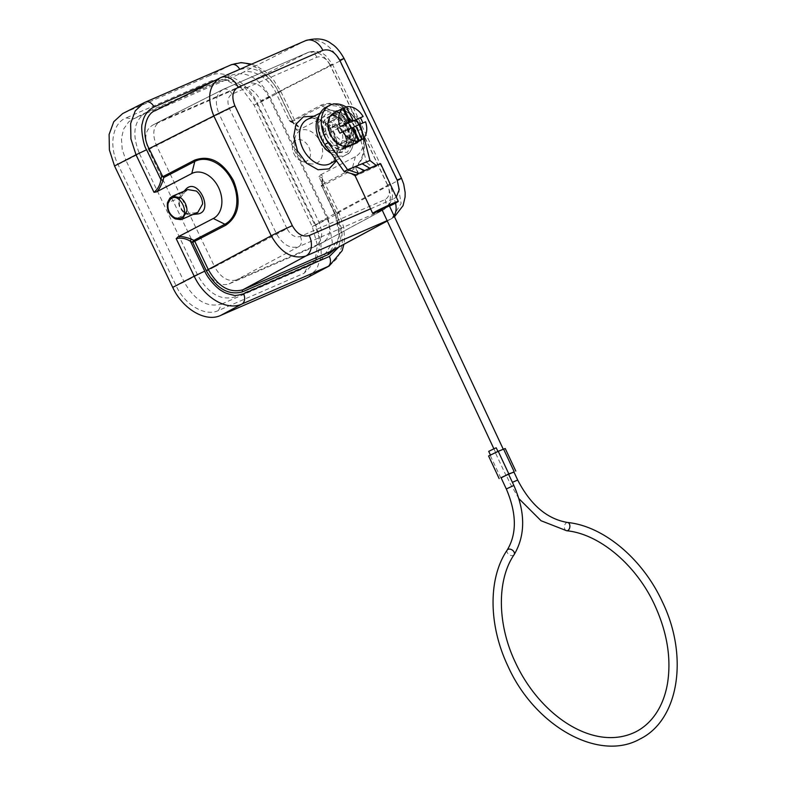 <?xml version="1.0" encoding="UTF-8"?>
<svg xmlns="http://www.w3.org/2000/svg" width="785" height="785" viewBox="0 0 785 785"><rect width="100%" height="100%" fill="white"/><g stroke="black" fill="none" stroke-linecap="round" stroke-linejoin="round"><path stroke-width="0.59" stroke-dasharray="3.92 2.94" d="M314.02 116.16L325.598 122.715L334.538 134.902L338.315 148.905L336.5 160.817M320.3 136.158L318.759 122.46L327.796 111.47L342.348 115.748L350.453 126.257L353.26 141.997L347.372 152.241L335.568 152.947L324.077 143.39M332.516 118.456L332.84 118.329C336.843 116.013 341.799 119.065 347.716 127.504C350.257 137.296 349.256 142.762 344.703 143.91L344.379 144.038C333.085 149.238 320.731 122.617 332.516 118.456M336.363 118.456A12.325 8.556 -117.5 0 0 334.214 132.802A12.325 8.556 62.5 0 0 347.765 140.309A12.325 8.556 62.5 0 0 349.914 125.963A12.325 8.556 -117.5 0 0 336.363 118.456L327.6 123.019A12.325 8.556 62.5 0 0 327.473 123.088A12.325 8.556 62.5 0 0 325.451 137.365A12.325 8.556 62.5 0 0 328.022 141.29A12.325 8.556 62.5 0 0 338.62 145.058A12.325 8.556 62.5 0 0 338.875 144.95A12.325 8.556 62.5 0 0 339.002 144.882A12.325 8.556 62.5 0 0 341.151 130.536A12.325 8.556 62.5 0 0 338.58 126.611A12.325 8.556 62.5 0 0 327.973 122.843A12.325 8.556 62.5 0 0 327.6 123.019M251.651 64.135L256.675 66.126L265.065 71.406L273.661 80.05L280.834 91.462L297.731 126.679L296.671 130.251L299.134 129.839C299.89 127.435 298.143 125.188 293.894 123.068L289.92 121.39L289.066 120.252L276.183 93.356C270.177 78.5 251.112 67.363 241.515 73.123L154.969 110.803M347.078 127.729A17.466 12.118 -117.5 0 1 344.213 147.953A17.466 12.118 -117.5 0 1 324.833 137.404A17.466 12.118 -117.5 0 1 328.061 116.994A17.466 12.118 -117.5 0 1 347.078 127.729M330.662 134.637A12.472 8.655 -117.5 0 1 332.712 120.193A12.472 8.655 -117.5 0 1 346.558 127.729A12.472 8.655 -117.5 0 1 344.252 142.311A12.472 8.655 -117.5 0 1 330.662 134.637M287.016 228.661L229.573 108.772C226.777 101.736 227.63 96.84 232.134 94.072L316.865 57.207C322.017 55.774 326.462 58.365 330.2 64.998C332.958 63.821 332.968 63.968 330.23 65.44L387.672 185.319L389.831 184.063L387.643 184.887C390.439 191.923 389.586 196.819 385.082 199.576L300.351 236.452C295.199 237.884 290.764 235.284 287.016 228.661L214.648 266.851C220.879 277.89 228.288 282.217 236.864 279.823L323.302 242.192L384.159 209.458L322.664 242.487C330.181 237.884 331.604 229.72 326.933 217.994L268.764 96.584C262.524 85.545 255.115 81.228 246.549 83.612L160.739 120.949L152.771 125.1C145.264 129.711 143.841 137.875 148.512 149.592L206.681 271.002C212.912 282.041 220.32 286.368 228.896 283.974L314.707 246.647L323.302 242.192M293.963 153.821A11.746 8.144 62.5 0 0 301.931 161.317A11.746 8.144 62.5 0 0 309.535 158.177A11.746 8.144 62.5 0 0 308.917 147.315A11.746 8.144 62.5 0 0 300.272 139.651A11.746 8.144 62.5 0 0 292.913 144.008A11.746 8.144 62.5 0 0 293.963 153.821M320.221 141.781A18.222 12.648 -117.5 0 1 321.173 158.639A18.222 12.648 -117.5 0 1 309.378 163.506A18.222 12.648 -117.5 0 1 297.005 151.878A18.222 12.648 -117.5 0 1 295.366 136.649A18.222 12.648 -117.5 0 1 306.798 129.888A18.222 12.648 -117.5 0 1 320.221 141.781M387.643 184.887L330.2 64.998C332.958 63.821 332.968 63.968 330.23 65.44L260.797 100.745C254.556 89.706 247.157 85.379 238.581 87.763L152.771 125.1L160.739 120.949C153.232 125.551 151.809 133.725 156.47 145.441L214.648 266.851L206.681 271.002M316.865 57.207A8.311 5.986 -113.5 0 0 308.338 52.31M223.509 89.215L308.24 52.35A8.311 5.986 -113.5 0 0 308.014 52.458C316.581 50.152 323.979 54.469 330.23 65.43M232.134 94.072C229.642 89.833 226.688 88.254 223.283 89.323L308.014 52.458L238.581 87.763M223.46 89.245L160.739 120.949M229.573 108.772L219.015 113.825C214.423 102.138 215.836 93.974 223.283 89.323L160.219 121.184M300.351 236.452A8.311 5.986 66.5 0 1 298.673 246.686C290.116 249.002 282.708 244.675 276.457 233.714L219.015 113.825L148.512 149.592M385.082 199.576C386.828 204.208 386.279 207.623 383.404 209.821L298.673 246.686L228.896 283.974M322.664 242.487L314.707 246.647C322.213 242.035 323.636 233.871 318.965 222.145L260.797 100.745M175.732 218.956L180.55 219.604L196.034 212.872L187.311 213.432C180.54 210.596 178.097 205.484 179.961 198.095L185.633 191.148L170.149 197.889L167.745 202.275C165.39 205.641 170.904 218.76 175.732 218.956L187.311 213.432L188.567 214.599L193.041 214.472M269.903 96.781L328.071 218.191L314.913 225.06L256.744 103.649L269.903 96.781C259.374 78.147 246.882 70.846 232.409 74.879L146.599 112.216L132.351 119.389L133.244 118.967L126.11 117.927C112.5 123.049 108.536 145.892 118.005 164.467L176.174 285.877C184.72 304.894 205.435 316.973 218.387 310.536L304.197 273.2L314.962 261.925L317.405 245.185L312.302 226.659L254.134 105.249L241.446 88.205L224.961 79.462L211.921 80.59L126.11 117.927M197.575 274.966L139.406 153.556L126.012 160.532L184.181 281.943L197.575 274.966C208.094 293.6 220.595 300.9 235.068 296.867L322.135 258.922L332.379 242.555L328.071 218.191M146.599 112.216C133.921 119.997 131.527 133.774 139.406 153.556M347.49 122.46L345.488 126.257C344.222 130.398 347.49 139.328 352.387 140.672L351.327 142.556L355.87 143.331L356.508 141.28C369.627 139.818 356.478 112.383 347.49 122.46L345.459 121.616L343.339 125.885C342.819 133.116 345.488 138.67 351.327 142.556L331.643 150.632C324.333 148.031 321.889 142.919 324.303 135.295L329.975 128.347L332.202 126.846M211.921 80.6L219.054 81.64L227.346 80.198L236.422 82.503L245.263 88.293L252.858 96.908L256.744 103.649L254.134 105.249M219.054 81.64L133.244 118.977M118.005 164.467L126.012 160.532L122.234 149.454L121.42 138.533L123.657 128.985L128.691 121.891L132.351 119.389M218.387 310.536L221.87 303.952C207.348 308.014 194.788 300.684 184.181 281.943L176.174 285.877M221.87 303.952L307.681 266.615L304.197 273.2M312.302 226.659L314.913 225.06L318.69 236.128L319.505 247.059L317.268 256.607L312.234 263.701L307.681 266.615M342.083 149.562L331.643 150.632L330.907 152.663L339.728 152.123C356.763 150.288 339.571 114.384 327.934 127.513L322.233 134.559C319.75 143.4 322.635 149.435 330.907 152.663M184.161 191.138L179.893 196.486L179.961 198.095L167.499 202.589M196.25 212.813L187.576 213.392C185.417 212.343 184.387 214.295 180.157 206.602C178.794 202.981 178.813 200.077 180.216 197.869L179.961 198.095M179.893 196.486C179.068 196.348 177.528 204.345 180.069 207.711C182.424 211.999 185.25 214.295 188.567 214.599M291.637 121.95L322.105 106.044A34.844 24.855 66.5 0 1 350.169 113.118A34.844 24.855 66.5 0 1 363.828 144.469A34.844 24.855 66.5 0 1 352.19 168.844L321.722 184.76L322.331 182.405C323.43 177.959 322.88 175.428 320.673 174.8L318.877 176.596L336.863 214.128L315.766 225.148L320.879 240.985L321.251 256.342L316.787 269.039L308.132 277.291M315.766 225.148L257.588 103.738L278.695 92.718C268.735 71.111 245.94 57.756 230.996 64.89L209.585 75.723C224.598 68.521 247.609 81.954 257.568 103.748M122.637 113.59L145.186 102.217L230.996 64.89M209.585 75.723L123.775 113.06M345.488 126.257L343.339 125.885L324.303 135.295L322.233 134.559M318.877 176.596L322.135 177.645L339.022 212.863L343.771 227.444L344.536 239.072L343.918 244.321M322.174 177.724L322.507 183.788L336.824 213.697L341.622 233.331L338.826 247.059M322.331 182.405A1.658 0.942 -165.7 0 0 321.958 182.826L322.135 177.616M321.948 182.836A1.658 0.942 -165.7 0 0 322.507 183.788L321.899 186.153L335.391 214.295L339.915 233.292L335.254 248.982M401.537 178.421A16.632 0.589 -25.6 0 1 397.23 180.952L335.381 214.207L321.899 186.065A1.658 1.168 62.4 0 1 321.722 184.76A1.658 0.942 -165.7 0 0 321.35 185.181L321.958 182.826M321.35 185.201A1.658 0.942 -165.7 0 0 321.899 186.153L334.95 214.462L335.381 214.207L339.365 236.727L329.906 251.857M320.673 174.8L355.35 156.686A24.943 17.79 -113.5 0 0 363.681 139.239A24.943 17.79 -113.5 0 0 353.898 116.788A24.943 17.79 -113.5 0 0 333.802 111.725L299.134 129.829M293.894 123.068A1.658 0.873 116.2 0 1 293.315 123.117A1.658 0.873 116.2 0 1 292.982 122.175L297.711 126.65M215.051 80.423L239.847 69.639C245.401 68.069 248.747 67.618 249.885 68.275C255.439 69.443 259.07 70.719 260.787 72.102C266.105 74.477 275.78 85.055 278.655 92.287L292.982 122.175L289.066 120.252M321.34 185.27A1.658 1.658 0 0 0 321.467 186.31L352.367 170.149C365.329 160.964 367.743 146.147 359.628 125.669C348.805 106.613 335.99 99.744 321.183 105.062L290.322 121.646M370.579 208.839L393.923 198.683A16.632 11.961 66.5 0 1 395.512 203.109M394.06 215.855A16.632 11.961 66.5 0 1 390.577 219.162L387.26 220.948M344.124 58.581A16.632 0.589 -25.6 0 1 339.807 61.112C330.063 44.009 318.504 37.268 305.149 40.869L220.457 77.725L155.715 110.45M389.507 206.141A14.14 0.628 -25.1 0 1 381.981 209.664M356.135 174.947C354.231 176.115 355.085 175.968 358.676 174.515L373.061 167.961A14.14 0.628 -25.1 0 0 376.967 165.988A14.14 0.628 154.9 0 0 380.686 163.741M508.562 474.16L501.036 477.682M508.611 474.248L513.91 471.952M488.712 451.355L496.248 447.823M513.998 472.138L501.124 477.869M491.587 454.731L498.004 451.591L491.587 454.731M505.226 448.5L488.594 455.997M496.905 452.248L503.342 449.383L496.905 452.248M376.152 165.35L376.967 165.988L364.632 170.581M359.501 168.275L364.122 171.503L365.211 170.836L358.804 173.485M370.559 168.638L369.755 168.176M389.252 205.591L381.726 209.114M359.039 174.368L355.517 166.842L366.516 162.309L373.061 167.961M326.118 107.221A27.024 18.752 -117.5 0 1 358.343 130.585L366.516 162.309L369.961 160.503M344.154 171.532L355.154 166.999L358.676 174.515M346.165 106.976A27.024 18.752 -117.5 0 1 361.797 128.789L358.343 130.585M364.073 137.63L361.797 128.789M350.522 145.608A18.29 12.688 62.5 0 0 349.296 117.828A18.29 12.688 62.5 0 0 333.605 113.158M346.008 146.981A17.466 12.118 62.5 0 0 346.685 146.667A17.466 12.118 62.5 0 0 349.6 126.061A17.466 12.118 62.5 0 0 331.211 115.385A17.466 12.118 62.5 0 0 330.534 115.699A17.466 12.118 62.5 0 0 327.62 136.305A17.466 12.118 62.5 0 0 346.008 146.981M334.665 113.58A17.466 12.118 -117.5 0 1 353.044 124.265A17.466 12.118 -117.5 0 1 350.139 144.862A17.466 12.118 -117.5 0 1 349.453 145.186A17.466 12.118 -117.5 0 1 331.074 134.5A17.466 12.118 -117.5 0 1 333.988 113.903A17.466 12.118 -117.5 0 1 334.665 113.58M365.565 121.812L353.064 127.484M352.004 127.71L349.354 129.093L355.703 142.36M349.354 129.093L339.983 133.175M340.16 109.92L346.842 123.853M334.763 135.265A24.875 17.26 62.5 0 0 334.498 134.696A24.875 17.26 62.5 0 0 307.406 119.408C316.375 116.033 325.147 121.538 333.723 135.913C338.404 147.246 336.834 153.958 335.745 156.735L330.406 163.506A24.875 17.26 62.5 0 0 334.763 135.265M319.269 115.267A24.433 16.946 -117.5 0 1 323.871 111.323A24.433 16.946 -117.5 0 1 350.473 126.346A24.433 16.946 -117.5 0 1 350.738 126.905A24.433 16.946 -117.5 0 1 346.46 154.635A24.433 16.946 -117.5 0 1 331.162 153.35M325.412 137.11A17.447 12.109 -117.5 0 1 328.64 116.71A17.447 12.109 -117.5 0 1 329.396 116.386A17.447 12.109 -117.5 0 1 347.637 127.435A17.447 12.109 -117.5 0 1 344.772 147.649A17.447 12.109 -117.5 0 1 343.653 148.159A17.447 12.109 -117.5 0 1 325.412 137.11M241.515 73.123L305.149 40.869M318.965 222.145L387.672 185.319C392.274 197.006 390.851 205.17 383.404 209.821M339.728 152.123L340.376 150.072L357.705 142.831L362.336 134.441C362.179 129.152 360.119 124.854 356.164 121.547L347.784 120.076M332.271 126.827L340.592 128.318C344.379 131.713 346.43 136.011 346.764 141.221L342.162 149.523M347.696 120.105L329.975 128.347L327.934 127.513M196.701 212.882L197.771 212.343M352.387 140.672L356.508 141.28M187.909 189.627L185.633 191.148L185.711 189.391M180.216 197.869L185.633 191.148M329.278 265.929L337.864 257.715L342.289 245.116L341.946 229.868L336.843 214.138C339.66 212.637 339.65 212.49 336.824 213.697C339.65 212.49 339.66 212.637 336.843 214.138M296.671 130.251L278.695 92.718C281.432 91.256 281.423 91.109 278.655 92.287C281.423 91.109 281.432 91.256 278.695 92.718M321.183 105.062A1.658 1.168 -117.6 0 0 322.105 106.044L333.802 111.725M355.35 156.686L352.19 168.844A1.658 1.168 -117.6 0 0 352.367 170.149M335.391 214.295L338.345 224.245L339.257 230.957L339.051 236.609L337.197 243.546L334.322 248.256L330.995 251.21M387.123 220.663L391.735 218.573L401.125 203.413L397.23 180.952L339.807 61.112L276.183 93.356M393.923 198.683L396.288 197.074M507.208 550.049A4.16 2.797 -146.4 0 0 508.533 554.239A4.16 2.797 -146.4 0 0 513.38 555.319A4.16 2.797 -146.4 0 0 514.136 554.652M567.624 522.486A4.16 2.708 -83.5 0 0 566.495 522.712A4.16 2.708 -83.5 0 0 564.415 527.167A4.16 2.708 -83.5 0 0 566.672 530.748M506.315 488.967L513.851 485.444M517.698 480.047L512.389 482.333M506.158 475.788L495.6 453.22M500.82 477.996L490.252 455.428M336.157 160.336L346.46 154.635C349.374 154.194 351.866 149.964 353.947 141.938C354.427 136.943 353.495 131.851 351.15 126.64C348.167 120.311 344.007 115.601 338.669 112.51C330.809 109.557 325.873 109.164 323.871 111.323L320.29 113.079M344.213 147.953L344.772 147.649C359.353 140.839 344.164 109.684 329.543 116.317L328.061 116.994M347.765 140.309L339.002 144.882M327.473 123.088L332.712 120.193M301.931 161.317L309.378 163.506M347.755 119.958L332.241 126.709C337.324 126.571 335.892 124.403 343.114 131.576C347.627 140.044 347.304 146.049 342.162 149.582M292.913 144.008L295.366 136.649M384.002 209.526C396.974 198.811 391.686 190.078 389.831 184.063L332.389 64.174L325.883 55.764C325.118 55.696 320.535 48.994 308.309 52.32M223.44 89.245L222.901 89.51M308.937 266.007L322.135 258.922M347.735 119.987L353.642 119.879C358.019 120.89 362.111 128.033 362.081 129.574C363.288 131.546 363.426 140.152 357.646 142.841M338.875 144.95L344.252 142.311M224.961 79.462L230.702 80.619M314.962 261.925L317.297 256.548M357.705 142.831L342.201 149.582M185.888 190.971L187.939 189.499M196.25 212.804L197.859 212.372M290.372 121.675L293.315 123.117C296.387 124.952 297.858 126.15 297.741 126.699M353.898 116.788L350.169 113.118C358.608 121.871 363.17 132.322 363.828 144.469L363.681 139.239M391.754 218.593L387.28 220.997M394.502 216.797L391.479 218.711M518.914 498.661L510.162 483.57L506.374 475.474M495.816 452.906L493.873 448.745M350.139 144.862L346.685 146.667M333.988 113.903L330.534 115.699"/><path stroke-width="1.18" d="M336.5 160.817L329.101 168.883L318.062 169.746L306.493 163.182L297.554 150.995L293.737 136.462L295.965 124.256L303.363 116.847L314.02 116.16M324.077 143.39L320.3 136.158M191.775 173.524A24.943 18.094 66.5 0 1 218.613 187.635A24.943 18.094 66.5 0 1 213.314 218.485L224.893 224.235A34.844 25.277 -113.5 0 0 232.281 181.149A34.844 25.277 -113.5 0 0 194.798 161.435L191.775 173.524L156.49 191.893L153.997 192.325C157.824 189.156 160.13 184.926 160.905 179.647A1.658 0.942 -165.7 0 0 163.192 179.932C160.994 186.133 158.756 190.127 156.5 191.903M329.288 265.938L306.533 278.067L220.722 315.403C205.709 322.615 182.699 309.172 172.729 287.379L194.209 276.202C204.139 297.809 226.934 311.164 241.888 304.04L329.278 265.929M193.041 214.472L197.506 214.001C214.825 212.058 197.614 176.125 185.711 189.391L184.161 191.138M172.71 287.388L114.541 165.978L109.39 149.964L109.105 134.47L113.746 121.734L122.637 113.59L144.057 102.747L135.246 110.862L130.644 123.49L130.909 138.886L136.031 154.792L146.589 149.739C143.164 145.421 140.515 126.503 142.281 123.657C143.665 115.827 147.59 110.263 154.046 106.966L215.051 80.423M178.038 236.844L176.203 238.679L194.189 276.202L204.757 271.149L190.421 241.26A1.658 0.873 116.2 0 1 191.618 239.268C184.907 236.815 180.383 236.01 178.038 236.844M335.254 248.982L328.395 254.477L242.604 291.794C228.543 295.719 216.405 288.625 206.17 270.521L192.688 242.369L190.421 241.26C185.643 238.346 180.903 237.482 176.203 238.679M155.715 110.45C144.862 113.59 141.212 134.608 149.062 148.669L162.809 176.703L194.621 160.13C209.673 154.704 222.616 161.514 233.469 180.56C241.564 201.048 239.003 215.924 225.805 225.216L192.688 242.369A1.658 0.873 116.2 0 1 193.885 240.377L191.618 239.268M338.826 247.059L329.366 256.469L243.556 293.806C238.002 295.366 234.656 295.817 233.518 295.16C227.964 293.992 224.333 292.717 222.616 291.333C217.298 288.959 207.623 278.381 204.757 271.149M178.038 236.854L213.314 218.485M206.17 270.521L208.28 269.51L194.798 241.358A1.658 1.148 62.5 0 0 193.885 240.377L224.893 224.235A1.658 1.148 -117.5 0 1 225.805 225.216M194.621 160.13A1.658 1.148 -117.5 0 1 194.798 161.435L163.79 177.577L162.809 176.703M305.826 40.565A16.632 11.961 66.5 0 1 322.861 50.368L238.169 87.223A16.632 11.961 -113.5 0 0 220.909 77.509L305.61 40.653A16.632 11.961 66.5 0 0 305.149 40.869M219.898 77.99L220.762 77.578A16.632 11.961 -113.5 0 0 220.457 77.725L154.9 110.832M238.169 87.223C232.458 90.717 231.369 96.928 234.921 105.838A16.632 0.589 154.4 0 0 213.805 115.935L149.062 148.669M234.921 105.838L292.344 225.678A16.632 0.589 154.4 0 0 271.217 235.775L208.28 269.51C218.014 286.711 229.573 293.453 242.948 289.753L330.995 251.21M292.344 225.678C297.083 234.067 302.706 237.355 309.221 235.529A16.632 11.961 66.5 0 1 305.875 256.008L242.948 289.753A1.658 1.197 66.5 0 0 242.604 291.794M395.512 203.109A16.632 11.961 66.5 0 1 394.06 215.855M396.288 197.074L399.241 189.636L397.161 180.069A16.632 0.589 -25.6 0 1 401.537 178.421L403.676 184.033L405.168 192.57L405.089 197.025L403.068 205.631L394.502 216.797M397.161 180.069L339.748 60.229A16.632 0.589 -25.6 0 1 344.124 58.581L401.537 178.421M381.981 209.664A14.14 0.628 -25.1 0 1 372.689 213.343A14.14 0.628 -25.1 0 1 376.408 211.106A14.14 0.628 -25.1 0 1 390.243 204.493A14.14 0.628 -25.1 0 1 398.289 201.362A14.14 0.628 -25.1 0 1 394.57 203.609A14.14 0.628 -25.1 0 1 389.507 206.141M355.134 175.703L356.135 174.947A14.14 0.628 -25.1 0 1 358.804 173.485A14.14 0.628 154.9 0 1 372.639 166.871A14.14 0.628 154.9 0 1 380.686 163.741L398.289 201.362M501.036 477.682L508.562 474.16L513.851 485.444L506.315 488.967L501.036 477.682M512.389 482.333L517.698 480.047L513.91 471.952L508.611 474.248M497.916 451.404L496.248 447.823L495.129 448.206L488.712 451.355L490.38 454.927M501.124 477.869L508.788 473.846L513.998 472.138M499.152 478.565L488.594 455.997L498.22 451.277L505.226 448.5L515.794 471.069M369.755 168.176L362.071 163.761L347.608 169.737L358.804 173.485M364.632 170.581L355.497 166.479M493.873 448.745L381.726 209.114L389.252 205.591L503.254 449.197M376.152 165.35L369.961 160.503L362.071 163.761M324.794 144.44L328.248 142.635L347.608 169.737L344.154 171.532L324.794 144.44A27.024 18.752 -117.5 0 1 326.118 107.221L329.563 105.425A27.024 18.752 -117.5 0 1 346.165 106.976M356.135 174.947L344.154 171.532M328.248 142.635A27.024 18.752 -117.5 0 1 329.563 105.425M369.961 160.503L364.073 137.63M342.819 108.536A18.29 12.688 62.5 0 0 340.042 126.581L349.492 122.47L342.819 108.536L340.16 109.92A18.29 12.688 -117.5 0 1 341.563 109.007L333.605 113.158A18.29 12.688 62.5 0 0 334.832 140.937A18.29 12.688 62.5 0 0 350.522 145.608L358.49 141.447A18.29 12.688 -117.5 0 1 355.703 142.36L358.362 140.976L352.004 127.71L342.633 131.792A18.29 12.688 62.5 0 0 345.449 135.393A18.29 12.688 62.5 0 0 358.362 140.976M359.461 140.858L362.12 139.465L355.713 126.1L353.064 127.484L359.461 140.858A18.29 12.688 -117.5 0 1 358.49 141.447M362.12 139.465A18.29 12.688 62.5 0 0 365.565 121.812L355.713 126.1M350.552 122.234L363.121 116.533L353.201 120.851L346.479 106.809L343.82 108.202L350.552 122.234L353.201 120.851M340.042 126.581L349.492 122.47M337.393 127.965A18.29 12.688 -117.5 0 0 339.983 133.175L342.633 131.792M363.121 116.533A18.29 12.688 62.5 0 0 359.913 112.294A18.29 12.688 62.5 0 0 346.479 106.809M341.563 109.007A18.29 12.688 -117.5 0 1 343.82 108.202M360.472 117.917A18.29 12.688 -117.5 0 1 362.837 123M320.29 113.079L307.406 119.408A24.875 17.26 62.5 0 0 302.539 147.914A24.875 17.26 62.5 0 0 302.804 148.483A24.875 17.26 62.5 0 0 330.406 163.506L336.157 160.336M331.162 153.35A24.433 16.946 -117.5 0 1 319.348 139.877A24.433 16.946 -117.5 0 1 319.083 139.318A24.433 16.946 -117.5 0 1 319.269 115.267M197.849 212.303L202.599 203.943C202.304 198.723 200.244 194.425 196.417 191.049L187.978 189.597M179.068 218.475L174.957 217.867C169.599 214.727 167.303 209.929 168.049 203.452L170.051 199.655C179.049 189.587 192.188 217.023 179.068 218.475L180.55 219.604L182.434 219.074L187.007 210.714C186.859 205.425 184.799 201.137 180.835 197.84L172.494 196.23M169.884 198.075L172.415 196.27L169.894 198.075L167.49 202.599C166.587 209.88 169.207 215.325 175.359 218.936L180.55 219.604M174.957 217.867L175.369 218.946M168.049 203.452L167.745 202.275M170.149 197.889L170.051 199.655M306.533 278.067L327.688 266.704A8.311 5.986 -113.5 0 0 329.366 256.469M243.556 293.806A8.311 5.986 -113.5 0 1 241.888 304.04L220.722 315.403M185.711 189.391L185.633 191.148M196.034 212.872L197.506 214.001M114.541 165.978L136.011 154.792L153.997 192.325M230.996 64.89A8.311 5.986 66.5 0 1 231.222 64.782L145.411 102.109A8.311 5.986 66.5 0 0 145.186 102.217L144.057 102.756M163.79 177.577L163.192 179.932M161.945 175.555L160.905 179.647L146.589 149.739M144.146 102.707L145.402 102.119A8.311 5.986 66.5 0 1 154.046 106.966M231.261 64.763A8.311 5.986 66.5 0 1 239.7 69.335M328.395 254.477A1.658 1.197 66.5 0 1 328.729 252.427L387.26 220.948M220.457 77.725C208.849 84.976 206.632 97.713 213.805 115.935L271.217 235.775C280.971 252.868 292.52 259.619 305.875 256.008L387.123 220.663M309.221 235.529L370.579 208.839M339.748 60.229C335.009 51.839 329.376 48.552 322.861 50.368M513.851 485.444C525.499 512.114 525.597 535.184 514.136 554.652A4.16 2.797 -146.4 0 0 512.801 550.462A4.16 2.797 -146.4 0 0 507.964 549.382A4.16 2.797 -146.4 0 0 507.208 550.049C487.946 578.221 488.496 625.36 507.915 666.072C534.497 725.84 598.729 762.343 639.932 739.038C679.064 720.012 688.779 655.995 662.383 601.879C642.778 559.097 603.793 526.117 567.624 522.486C547.165 519.081 530.523 504.932 517.698 480.047M514.136 554.652C496.826 579.683 497.013 624.085 515.441 662.55C540.384 716.322 594.794 752.403 636.086 731.669C643.563 727.764 649.911 722.141 655.141 714.782C661.196 706.215 665.297 695.883 667.446 683.774C671.479 658.851 667.279 632.72 654.847 605.402C636.38 564.866 599.259 533.859 566.672 530.748A4.16 2.708 -83.5 0 0 567.8 530.523A4.16 2.708 -83.5 0 0 569.881 526.068A4.16 2.708 -83.5 0 0 567.624 522.486M514.126 471.638L503.568 449.069M508.788 473.846L498.22 451.277M197.889 212.362L182.385 219.113M180.334 219.663L182.336 219.113M187.949 189.489L172.435 196.24M185.888 190.971L186.545 190.353M196.25 212.804L196.819 212.706M343.918 244.321L342.201 250.611L329.19 265.978M231.241 64.772L241.103 62.604L251.651 64.135M387.28 220.997L329.906 251.857M305.767 40.594C316.728 37.621 325.314 38.7 331.525 43.823C335.695 46.207 339.895 51.133 344.124 58.581M372.689 213.343L355.085 175.732L351.258 173.554M507.208 550.049C517.001 533.751 516.707 513.39 506.315 488.967M566.672 530.748L541.051 520.74L518.914 498.661"/></g></svg>
